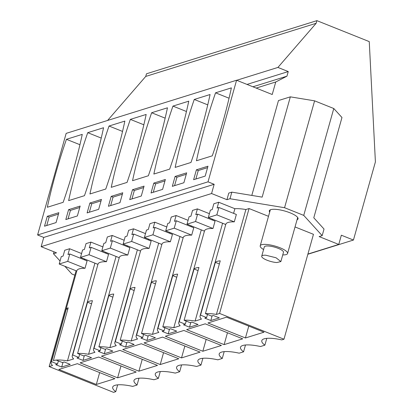 <?xml version="1.0" encoding="UTF-8"?>
<svg xmlns="http://www.w3.org/2000/svg" width="413" height="413" viewBox="0 0 413 413"><rect width="100%" height="100%" fill="white"/><g stroke="black" fill="none" stroke-linecap="round" stroke-linejoin="round"><path stroke-width="0.62" d="M266.783 338.355L264.867 345.17A23.603 6.231 -164.3 0 1 261.801 340.632A23.603 6.231 -164.3 0 1 281.78 339.899L283.974 339.212L313.457 234.316L295.037 226.944M338.753 244.444L341.35 235.209L353.44 240.046L375.402 161.917L369.258 41.61L316.9 20.65L316.157 23.288L277.923 67.433L288.248 71.568L286.947 76.183L275.75 81.975L272.224 94.51L236.577 80.241L208.023 181.839L214.166 184.296L211.57 193.532L226.938 199.685L229.979 198.736L284.562 207.713L303.741 215.39L322.171 235.637L319.13 236.587L338.753 244.444L307.912 254.062M211.57 193.532L41.15 246.669L56.514 252.823L53.473 253.768L54.02 251.822M74.841 275.197L71.903 274.02L64.872 266.292M60.05 260.995L53.473 253.768M269.679 212.127A14.92 3.939 15.7 0 1 269.322 210.78A14.92 3.939 15.7 0 1 270.778 209.649A14.92 3.939 15.7 0 1 287.484 211.869A14.92 3.939 15.7 0 1 298.047 218.854A14.92 3.939 15.7 0 1 297.04 219.814M81.578 253.536L69.601 248.74L64.733 250.257L63.101 256.065L61.274 256.638L59.198 264.021L76.782 271.062M102.883 246.891L90.901 242.101L86.033 243.618L84.402 249.426L82.574 249.994L80.499 257.382L97.933 264.361M124.184 240.252L112.207 235.456L107.339 236.974L105.702 242.782L103.88 243.35L101.804 250.737L119.238 257.717M145.49 233.608L133.507 228.812L128.639 230.33L127.008 236.138L125.18 236.711L123.105 244.098L140.539 251.073M166.79 226.969L154.813 222.173L149.94 223.691L148.308 229.499L146.486 230.067L144.405 237.454L161.839 244.434M188.096 220.325L176.114 215.529L171.245 217.047L169.614 222.855L167.786 223.428L165.711 230.81L183.145 237.79M209.396 213.681L197.414 208.89L192.546 210.408L190.914 216.216L189.087 216.784L187.012 224.171L204.445 231.146M268.502 216.319L249.06 208.539L245.885 209.53A23.908 6.309 15.7 0 0 234.894 208.72L218.72 202.246L213.851 203.764L212.215 209.572L210.393 210.14L208.317 217.527L225.751 224.507M283.974 339.212L219.577 313.436L249.06 208.539M219.577 313.436L216.402 314.427A23.908 6.309 -164.3 0 0 205.406 313.617L220.243 260.835A23.908 6.309 -164.3 0 0 215.374 262.353L200.537 315.134A23.908 6.309 -164.3 0 0 200.047 315.945A23.908 6.309 -164.3 0 0 201.451 319.089L195.101 321.066A23.908 6.309 -164.3 0 0 184.105 320.256L190.181 322.687L192.009 322.119L198.028 324.53L189.51 327.189L183.486 324.778L185.313 324.205L186.186 321.092M184.105 320.256L198.942 267.479A23.908 6.309 -164.3 0 0 194.069 268.997L179.237 321.773L185.313 324.205M179.237 321.773A23.908 6.309 -164.3 0 0 178.746 322.589A23.908 6.309 -164.3 0 0 180.151 325.728L173.796 327.71A23.908 6.309 -164.3 0 0 162.805 326.9L168.881 329.331L170.703 328.763L176.728 331.174L168.205 333.828L162.185 331.417L164.007 330.849L164.885 327.731M162.805 326.9L177.636 274.124A23.908 6.309 -164.3 0 0 172.768 275.641L157.931 328.418L164.007 330.849M157.931 328.418A23.908 6.309 -164.3 0 0 157.441 329.228A23.908 6.309 -164.3 0 0 158.845 332.372L152.495 334.354A23.908 6.309 -164.3 0 0 141.499 333.539L147.575 335.97L149.403 335.402L155.427 337.813L146.904 340.472L140.879 338.061L142.707 337.493L143.585 334.375M141.499 333.539L156.336 280.763A23.908 6.309 -164.3 0 0 151.468 282.28L136.631 335.057L142.707 337.493M136.631 335.057A23.908 6.309 -164.3 0 0 136.14 335.872A23.908 6.309 -164.3 0 0 137.544 339.011L131.189 340.993A23.908 6.309 -164.3 0 0 120.198 340.183L126.275 342.614L128.097 342.047L134.122 344.457L125.604 347.116L119.579 344.7L121.407 344.132L122.279 341.014M120.198 340.183L135.03 287.407A23.908 6.309 -164.3 0 0 130.162 288.924L115.33 341.701L121.407 344.132M115.33 341.701A23.908 6.309 -164.3 0 0 114.835 342.516A23.908 6.309 -164.3 0 0 116.239 345.655L109.889 347.638A23.908 6.309 -164.3 0 0 98.893 346.827L104.969 349.259L106.797 348.686L112.821 351.096L104.298 353.755L98.273 351.344L100.101 350.776L100.978 347.658M98.893 346.827L113.73 294.046A23.908 6.309 -164.3 0 0 108.862 295.563L94.025 348.345L100.101 350.776M94.025 348.345A23.908 6.309 -164.3 0 0 93.534 349.155A23.908 6.309 -164.3 0 0 94.938 352.299L88.583 354.277A23.908 6.309 -164.3 0 0 77.592 353.466L83.669 355.898L85.496 355.33L91.516 357.741L82.998 360.399L76.973 357.988L78.8 357.415L79.673 354.302M77.592 353.466L92.424 300.69A23.908 6.309 -164.3 0 0 87.556 302.208L72.724 354.984L78.8 357.415M72.724 354.984A23.908 6.309 -164.3 0 0 72.229 355.8A23.908 6.309 -164.3 0 0 73.633 358.938L67.464 360.864A23.908 6.309 -164.3 0 0 53.354 360.601A23.908 6.309 -164.3 0 1 56.287 360.11L62.363 362.542L64.191 361.974L70.215 364.385L61.692 367.038L55.672 364.627L57.495 364.06L58.372 360.941M53.354 360.601L68.186 307.824A23.908 6.309 -164.3 0 0 66.348 308.888L51.511 361.664L57.495 364.06M51.511 361.664A23.908 6.309 -164.3 0 0 51.109 362.382A23.908 6.309 -164.3 0 0 52.513 365.526L49.157 366.574L76.08 270.783M264.867 345.17L260.474 346.538A23.603 6.231 -164.3 0 0 240.495 347.271A23.603 6.231 -164.3 0 0 243.567 351.814L239.173 353.182A23.603 6.231 -164.3 0 0 219.195 353.915A23.603 6.231 -164.3 0 0 222.266 358.453L217.868 359.826A23.603 6.231 -164.3 0 0 197.894 360.554A23.603 6.231 -164.3 0 0 200.961 365.097L196.567 366.465A23.603 6.231 -164.3 0 0 176.588 367.198A23.603 6.231 -164.3 0 0 179.66 371.736L175.262 373.109A23.603 6.231 -164.3 0 0 155.288 373.842A23.603 6.231 -164.3 0 0 158.355 378.38L153.961 379.748A23.603 6.231 -164.3 0 0 133.982 380.481A23.603 6.231 -164.3 0 0 137.054 385.024L132.661 386.392A23.603 6.231 -164.3 0 0 112.682 387.126A23.603 6.231 -164.3 0 0 115.748 391.663L113.554 392.35L49.157 366.574M200.537 315.134L206.614 317.566L204.791 318.134L210.811 320.545L219.334 317.886L213.309 315.475L211.482 316.048L205.406 313.617M96.317 384.472L114.881 378.685L77.386 363.677L58.822 369.465L96.317 384.472L99.657 372.593M200.088 352.119L181.524 357.906L144.034 342.898L162.598 337.111L200.088 352.119M202.829 351.262L165.334 336.254L183.899 330.467L221.394 345.475L202.829 351.262L206.17 339.383M117.617 377.833L136.182 372.046L98.692 357.038L80.127 362.826L117.617 377.833L120.957 365.949M160.223 364.55L122.733 349.543L141.292 343.75L178.788 358.758L160.223 364.55L163.563 352.666M245.436 337.979L263.995 332.191L226.505 317.184L207.94 322.971L245.436 337.979L248.776 326.1M138.918 371.189L101.428 356.182L119.992 350.394L157.482 365.402L138.918 371.189L142.258 359.31M242.694 338.836L224.13 344.623L186.64 329.615L205.204 323.828L242.694 338.836M226.938 199.685L228.792 193.088L231.832 192.138L262.157 197.125L290.344 96.849L278.476 100.55L251.811 195.421M322.171 235.637L324.024 229.039L313.787 217.79L341.974 117.514L333.781 108.516L314.603 100.839L290.344 96.849M303.741 215.39L333.781 108.516M284.562 207.713L314.603 100.839M229.979 198.736L231.832 192.138M214.166 184.296L43.747 237.434L41.15 246.669M43.747 237.434L37.598 234.976L66.157 133.378L236.577 80.241M107.602 120.457L145.737 76.426L146.481 73.788L316.9 20.65M245.482 344.994L243.567 351.814M224.182 351.639L222.266 358.453M202.876 358.283L200.961 365.097M181.575 364.922L179.66 371.736M160.27 371.566L158.355 378.38M138.969 378.205L137.054 385.024M117.669 384.849L115.748 391.663M94.928 263.158L67.464 360.864M84.608 259.023L84.381 259.818M59.198 264.021L67.717 261.367L69.792 253.98L87.086 260.902L85.011 268.285A23.908 6.309 -164.3 0 0 76.885 270.685L51.109 362.382M69.601 248.74L67.969 254.547L69.792 253.98M116.084 256.452L88.583 354.277M105.996 252.415L105.774 253.21M80.499 257.382L89.022 254.723L91.097 247.335L108.552 254.325L106.477 261.713A23.908 6.309 -164.3 0 0 98.005 264.098L72.229 355.8M90.901 242.101L89.27 247.908L91.097 247.335M137.384 249.813L109.889 347.638M127.297 245.776L127.075 246.571M101.804 250.737L110.323 248.079L112.398 240.696L129.852 247.681L127.777 255.069A23.908 6.309 -164.3 0 0 119.311 257.454L93.534 349.155M112.207 235.456L110.576 241.264L112.398 240.696M158.69 243.169L131.189 340.993M148.603 239.132L148.375 239.927M123.105 244.098L131.628 241.44L133.704 234.052L151.158 241.042L149.083 248.425A23.908 6.309 -164.3 0 0 140.611 250.815L114.835 342.516M133.507 228.812L131.876 234.62L133.704 234.052M179.991 236.53L152.495 334.354M169.903 232.488L169.681 233.283M144.405 237.454L152.929 234.796L155.004 227.413L172.458 234.398L170.383 241.786A23.908 6.309 -164.3 0 0 161.917 244.171L136.14 335.872M154.813 222.173L153.177 227.981L155.004 227.413M201.291 229.886L173.796 327.71M191.209 225.849L190.982 226.644M165.711 230.81L174.229 228.157L176.31 220.769L193.764 227.754L191.684 235.142A23.908 6.309 -164.3 0 0 183.217 237.532L157.441 329.228M176.114 215.529L174.482 221.337L176.31 220.769M222.597 223.242L195.101 321.066M212.509 219.205L212.287 220M187.012 224.171L195.535 221.513L197.61 214.125L215.065 221.115L212.989 228.497A23.908 6.309 -164.3 0 0 204.518 230.888L178.746 322.589M197.414 208.89L195.783 214.698L197.61 214.125M245.885 209.53L216.402 314.427M234.894 208.72L233.588 213.361M208.317 217.527L216.835 214.868L218.911 207.486L236.365 214.471L234.29 221.858A23.908 6.309 -164.3 0 0 225.823 224.244L200.047 315.945M218.72 202.246L217.088 208.054L218.911 207.486M189.51 327.189L190.832 322.486M194.069 268.997L198.064 270.598M168.205 333.828L169.526 329.13M172.768 275.641L176.759 277.237M146.904 340.472L148.226 335.769M151.468 282.28L155.458 283.881M125.604 347.116L126.925 342.413M130.162 288.924L134.158 290.52M104.298 353.755L105.62 349.052M108.862 295.563L112.852 297.164M82.998 360.399L84.319 355.696M87.556 302.208L91.552 303.808M61.692 367.038L63.013 362.34M66.348 308.888L67.732 309.44M210.811 320.545L212.132 315.842M206.614 317.566L207.491 314.448M215.374 262.353L219.365 263.953M181.524 357.906L184.864 346.022M224.13 344.623L227.47 332.739M353.44 240.046L307.855 254.258M316.157 23.288L145.737 76.426M277.923 67.433L236.695 80.287M288.248 71.568L247.02 84.422M286.947 76.183L252.937 86.787M275.75 81.975L256.168 88.083M208.023 181.839L37.598 234.976M212.277 155.83A236.964 85.992 -68.2 0 0 231.378 87.881L215.55 92.817A236.964 85.992 -68.2 0 0 196.449 160.765L212.277 155.83M196.407 169.81L207.971 166.202L205.189 176.098L193.625 179.701L196.407 169.81L198.25 170.548L195.876 179.005M129.718 199.629L141.282 196.025L144.065 186.129L132.501 189.732L129.718 199.629M148.37 175.757L132.542 180.693A236.964 85.992 -68.2 0 1 151.643 112.744L167.466 107.808A236.964 85.992 -68.2 0 1 148.37 175.757M111.195 196.376L122.764 192.773L119.982 202.664L108.418 206.273L111.195 196.376L113.043 197.115L110.663 205.571M127.065 182.401A236.964 85.992 -68.2 0 0 146.166 114.453L130.343 119.383A236.964 85.992 -68.2 0 0 111.242 187.337L127.065 182.401M172.324 186.346L183.888 182.742L186.671 172.846L175.107 176.449L172.324 186.346M194.249 99.456L210.072 94.525A236.964 85.992 -68.2 0 1 190.971 162.474L175.148 167.41A236.964 85.992 -68.2 0 1 194.249 99.456L207.749 104.861M153.801 183.093L151.024 192.99L162.588 189.381L165.365 179.485L153.801 183.093L155.649 183.831L153.269 192.288M172.944 106.1A236.964 85.992 -68.2 0 0 153.848 174.049L169.671 169.118A236.964 85.992 -68.2 0 0 188.772 101.164L172.944 106.1L186.449 111.505M87.737 132.671L103.56 127.736A236.964 85.992 -68.2 0 1 84.459 195.685L68.635 200.62A236.964 85.992 -68.2 0 1 87.737 132.671L101.237 138.071M80.158 206.056L68.594 209.659L65.812 219.556L77.376 215.953L80.158 206.056M105.764 189.04A236.964 85.992 -68.2 0 0 124.86 121.092L109.037 126.027A236.964 85.992 -68.2 0 0 89.936 193.976L105.764 189.04M89.895 203.02L101.459 199.412L98.676 209.308L87.112 212.917L89.895 203.02L91.738 203.759L89.363 212.215M66.431 139.31A236.964 85.992 -68.2 0 0 47.33 207.259L63.158 202.329A236.964 85.992 -68.2 0 0 82.259 134.375L66.431 139.31L79.936 144.715M47.288 216.304L58.852 212.695L56.07 222.592L44.506 226.2L47.288 216.304L49.132 217.042L46.757 225.498M67.717 261.367L85.011 268.285M89.022 254.723L106.477 261.713M110.323 248.079L127.777 255.069M131.628 241.44L149.083 248.425M152.929 234.796L170.383 241.786M174.229 228.157L191.684 235.142M195.535 221.513L212.989 228.497M216.835 214.868L234.29 221.858M229.055 98.222L215.55 92.817M207.569 167.642L198.25 170.548M132.501 189.732L134.344 190.47L131.969 198.927M143.662 187.569L134.344 190.47M165.143 118.149L151.643 112.744M122.356 194.208L113.043 197.115M143.843 124.788L130.343 119.383M175.107 176.449L176.95 177.187L174.57 185.644M186.263 174.286L176.95 177.187M164.963 180.925L155.649 183.831M68.594 209.659L70.437 210.398L68.057 218.854M79.75 207.496L70.437 210.398M122.542 131.432L109.037 126.027M101.056 200.852L91.738 203.759M58.45 214.135L49.132 217.042M282.74 254.919A14.207 3.748 -164.3 0 0 287.572 253.494A14.207 3.748 -164.3 0 0 280.67 248.037A14.207 3.748 -164.3 0 0 266.024 244.424A14.207 3.748 -164.3 0 0 260.211 245.807A14.207 3.748 -164.3 0 0 263.592 249.54M280.871 261.579L283.468 252.343A9.948 2.623 -164.3 0 0 278.636 248.523A9.948 2.623 -164.3 0 0 268.383 245.993A9.948 2.623 -164.3 0 0 264.315 246.959L261.718 256.194A9.948 2.623 -164.3 0 0 266.55 260.014A9.948 2.623 -164.3 0 0 276.803 262.549L280.866 261.579L276.039 257.758L265.786 255.229A9.948 2.623 -164.3 0 0 261.718 256.194M297.685 217.506L287.572 253.494M270.329 209.814L260.211 245.807"/></g></svg>
